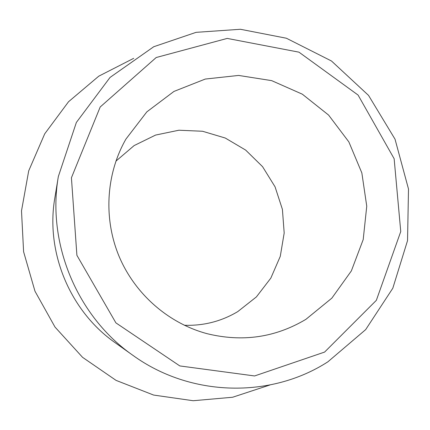 <?xml version="1.0" encoding="UTF-8"?>
<svg xmlns="http://www.w3.org/2000/svg" width="430" height="430" viewBox="0 0 430 430"><rect width="100%" height="100%" fill="white"/><g stroke="black" fill="none" stroke-linecap="round" stroke-linejoin="round"><path stroke-width="0.64" d="M305.897 319.345C275.377 337.55 242.429 342.328 207.04 333.669C168.415 323.312 134.886 294.029 119.008 256.178C103.297 218.252 106.092 173.827 125.92 139.1L146.829 111.875L173.946 91.434L205.277 79.056L238.607 75.433L271.674 80.636L302.322 94.181L328.595 115.073L348.854 141.9L361.85 172.935L366.752 206.201L363.2 239.58L351.353 270.921L331.858 298.135L305.897 319.345M115.885 161.169L134.144 145.571L155.59 135.068L178.869 130.225L202.562 131.257L225.261 138.03L245.654 150.086L262.574 166.679L275.06 186.83L282.408 209.372L284.187 233.006L280.269 256.371L270.841 278.102L256.404 296.904L237.752 311.616C221.385 321.366 203.567 325.918 184.293 325.263M132.897 355.336L115.229 342.769C69.993 311.212 45.419 252.254 54.841 197.913L58.346 176.515L76.363 122.448L110.037 77.438L153.746 46.73L196.091 32.341L240.434 29.272L286.385 38.232L331.492 61.006L368.531 95.385L395.03 139.186L408.5 189.023L407.538 240.617L392.805 288.24L365.667 329.616L327.859 361.834C270.852 398.621 190.646 397.164 132.897 355.336C77.153 316.485 46.709 243.461 58.346 176.515M269.863 385L232.608 397.25L193.194 400.728L153.644 395.068L116.079 380.389L82.565 357.335L55.008 327.069L34.975 291.212L23.602 251.749L21.5 210.872L28.708 170.839L44.72 133.816L68.537 101.738L98.749 76.191L133.671 58.346M324.607 352.073L254.592 375.954L179.81 365.93L115.896 322.871L76.9 255.312L71.423 177.773L100.19 106.995L156.219 57.512L227.233 38.415L298.968 52.164L358.082 95.068L394.138 158.713L400.755 231.528L376.347 300.333L324.607 352.073"/></g></svg>
